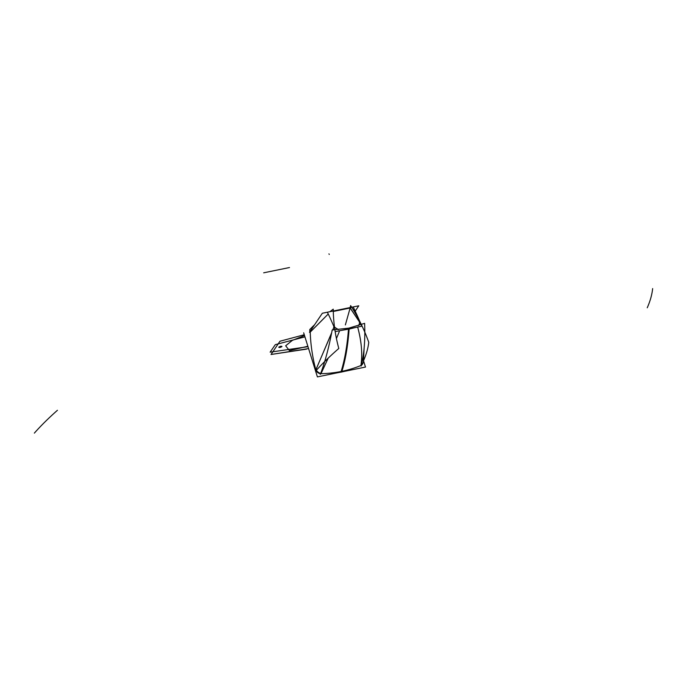 <?xml version="1.0" encoding="UTF-8"?>
<svg xmlns="http://www.w3.org/2000/svg" width="687" height="687" viewBox="0 0 687 687"><rect width="100%" height="100%" fill="white"/><g stroke="black" fill="none" stroke-linecap="round" stroke-linejoin="round"><path stroke-width="1.03" d="M363.595 360.984L365.484 367.064L317.403 376.897L303.671 332.809M309.957 332.439L309.94 331.915M355.205 311.117L358.786 305.792L322.349 313.246L309.493 332.328M328.231 314.002L310.232 332.07A177.847 160.741 34 0 0 315.84 369.838L331.606 333.049L315.84 369.838A177.847 160.741 -146 0 1 310.232 332.07A177.847 160.741 34 0 0 315.84 369.838A177.847 160.741 -146 0 1 310.232 332.07L328.231 314.002L310.232 332.07A177.847 160.741 34 0 0 315.84 369.838C316.724 372.277 318.442 373.556 320.992 373.685L328.18 358.15L320.992 373.685C318.442 373.556 316.724 372.277 315.84 369.838C316.724 372.277 318.442 373.556 320.992 373.685L328.18 358.15L320.992 373.685A118.447 107.052 -146 0 0 341.516 371.401A118.447 107.052 -146 0 1 320.992 373.685A118.447 107.052 -146 0 0 341.516 371.401A118.447 107.052 34 0 0 360.924 365.518A118.447 107.052 -146 0 1 341.516 371.401A118.447 107.052 34 0 0 360.924 365.518C362.667 354.466 361.568 341.602 357.626 326.935C361.568 341.602 362.667 354.466 360.924 365.518C362.607 353.814 361.508 340.958 357.626 326.935C361.508 340.958 362.607 353.814 360.924 365.518A118.447 107.052 -146 0 1 341.516 371.401A118.447 107.052 -146 0 1 320.992 373.685A118.447 107.052 -146 0 0 341.516 371.401A118.447 107.052 34 0 0 360.924 365.518C362.607 353.814 361.508 340.958 357.626 326.935C361.508 340.958 362.607 353.814 360.924 365.518M320.786 373.685L316.578 371.392M315.548 370.619L331.692 332.628M332.748 329.958L333.994 326.814M315.719 370.997L320.443 374.037M334.526 327.201L338.528 329.64M333.951 327.141L332.834 329.958L333.951 327.141L332.834 329.958L333.951 327.141L332.834 329.958L333.951 327.141L333.599 325.887L333.951 327.141M315.908 370.07L319.489 373.479M336.432 338.571L339.636 330.73L336.432 338.571M334.93 327.656L334.569 326.78M348.884 329.125L340.941 330.464M341.104 330.43L348.798 329.133C347.562 345.638 345.14 359.73 341.516 371.401C345.14 359.73 347.562 345.638 348.798 329.133L356.287 327.321L348.798 329.133C347.562 345.638 345.14 359.73 341.516 371.401C345.14 359.73 347.562 345.638 348.798 329.133C347.562 345.638 345.14 359.73 341.516 371.401M337.034 372.878L341.705 372.01C345.501 359.979 347.991 345.338 349.194 328.085L332.199 329.975C328.927 347.459 324.96 362.264 320.305 374.389M345.518 371.143L340.898 372.174C344.728 360.134 347.279 345.484 348.549 328.214L364.617 323.345C365.304 340.013 364.144 354.252 361.122 366.042M356.433 327.295L348.713 329.167M359.61 321.336L360.005 322.143L358.631 325.561M361.113 365.432L363.397 362.41L361.216 365.699M361.302 365.338L363.397 362.375L361.302 365.338L363.397 362.375L362.135 364.754M345.363 324.925L350.181 307.828M350.207 307.596L350.679 307.776M333.281 311.46L350.602 307.922M309.889 332.465L328.24 314.011M315.668 371.057A494.193 145.979 164.7 0 1 338.803 348.472A168.444 152.248 34 0 1 333.238 309.167A494.193 179.341 179.3 0 0 329.88 311.7M314.603 324.736A494.193 179.341 179.3 0 0 309.785 329.537A177.959 160.844 34 0 0 309.82 331.555M333.985 327.304L333.573 325.827M334.569 326.832L334.397 326.196M353.23 306.995A158.139 50.615 78.4 0 1 361.757 326.205L335.926 331.486M327.398 312.276A158.139 50.615 78.4 0 1 335.265 329.863M359.224 320.322L353.324 307.355L359.79 321.679M350.069 307.87L359.43 321.92M350.215 307.991L359.361 321.765L359.653 324.358L359.361 321.765L359.653 324.358L359.361 321.765L350.215 307.991L359.361 321.765M350.155 307.561A494.193 89.928 147 0 0 350.636 305.603A168.444 152.248 -146 0 1 368.756 342.341A494.193 134.558 160.7 0 1 363.663 360.426M304.272 334.741L279.97 341.233L304.272 334.741L279.97 341.233L271.047 354.483L308.583 348.584M279.97 341.233L271.047 354.483L306.574 349.125L271.047 354.483L279.97 341.233M307.853 346.257L289.433 350.628L285.672 345.776L289.433 350.628L307.853 346.257L289.433 350.628L285.672 345.776L292.344 340.374L304.521 335.539L292.344 340.374L285.672 345.776L292.344 340.374L304.521 335.539M279.952 347.476C278.158 347.493 278.433 347.081 280.785 346.248C282.58 346.231 282.305 346.643 279.952 347.476C278.158 347.493 278.433 347.081 280.785 346.248C282.58 346.231 282.305 346.643 279.952 347.476C278.158 347.493 278.433 347.081 280.785 346.248C282.58 346.231 282.305 346.643 279.952 347.476M304.934 336.87L275.324 344.634L304.934 336.87L275.324 344.634L270.128 352.165L307.991 346.686M275.324 344.634L270.128 352.165L275.324 344.634M328.927 253.881L329.288 254.43L328.927 253.881M348.798 329.133L356.287 327.321M652.65 288.583A494.193 138.774 -17.9 0 1 647.24 307.793A494.193 138.774 -17.9 0 0 652.65 288.583M331.606 333.049L315.84 369.838L331.606 333.049M289.502 267.535L263.671 272.816L289.502 267.535M34.35 433.119A494.193 141.926 -16.7 0 1 57.425 410.294A494.193 141.926 -16.7 0 0 34.35 433.119M364.153 347.734L363.397 362.375L364.153 347.734"/></g></svg>

